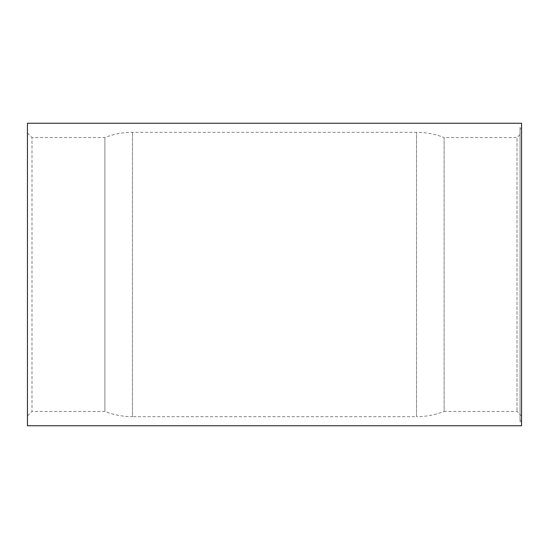<?xml version="1.0" encoding="UTF-8"?>
<svg xmlns="http://www.w3.org/2000/svg" width="549" height="549" viewBox="0 0 549 549"><rect width="100%" height="100%" fill="white"/><g stroke="black" fill="none" stroke-linecap="round" stroke-linejoin="round"><path stroke-width="0.41" stroke-dasharray="2.75 2.06" d="M520.04 420.143L520.04 128.857L520.04 420.143L521.55 420.143L521.55 128.857L521.55 420.143M520.04 128.857L521.55 128.857M520.04 127.341L520.04 421.659L520.04 127.341L521.55 127.341L521.55 421.659L521.55 127.341M520.04 421.659L521.55 421.659M521.55 415.984L517.014 411.448L444.114 411.448L444.114 137.552L517.014 137.552L517.014 411.448L517.014 137.552L521.55 133.016L521.55 415.984L521.55 133.016M27.45 133.016L31.986 137.552L31.986 411.448L104.886 411.448L104.886 137.552L104.886 411.448A75.618 75.618 0 0 0 132.487 416.664L132.487 132.336L132.487 416.664L416.513 416.664L416.513 132.336L416.513 416.664A75.618 75.618 0 0 0 444.114 411.448L444.114 137.552A75.618 75.618 0 0 0 416.513 132.336L132.487 132.336A75.618 75.618 0 0 0 104.886 137.552L31.986 137.552L31.986 411.448L27.45 415.984L27.45 133.016L27.45 415.984M521.55 123.257L521.55 425.743M27.45 123.257L27.45 425.743"/><path stroke-width="0.82" d="M521.55 425.743L521.55 123.257L27.45 123.257L27.45 425.743L521.55 425.743"/></g></svg>
